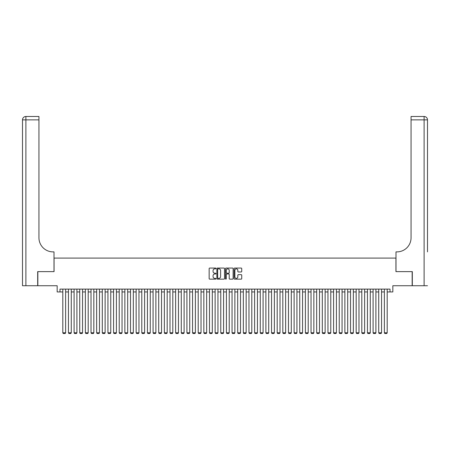 <?xml version="1.0" encoding="UTF-8"?>
<svg xmlns="http://www.w3.org/2000/svg" width="450" height="450" viewBox="0 0 450 450"><rect width="100%" height="100%" fill="white"/><g stroke="black" fill="none" stroke-linecap="round" stroke-linejoin="round"><path stroke-width="0.67" d="M215.972 268.453A0.388 0.388 0 0 0 215.584 268.065L209.7 268.065A0.551 0.551 0 0 0 209.149 268.616L209.149 278.584A0.551 0.551 0 0 0 209.7 279.141L215.584 279.141A0.388 0.388 0 0 0 215.972 278.752A0.388 0.388 0 0 0 215.584 278.364L214.824 278.364A1.772 1.772 0 0 1 213.053 276.593L213.053 275.76A1.772 1.772 0 0 1 214.824 273.988L215.584 273.988A0.388 0.388 0 0 0 215.972 273.6A0.388 0.388 0 0 0 215.584 273.212L214.824 273.212A1.772 1.772 0 0 1 213.053 271.44L213.053 270.613A1.772 1.772 0 0 1 214.824 268.841L215.584 268.841A0.388 0.388 0 0 0 215.972 268.453M241.183 271.969A0.551 0.551 0 0 0 241.734 271.412L241.734 268.616A0.551 0.551 0 0 0 241.183 268.065L234.647 268.065A0.551 0.551 0 0 0 234.096 268.616L234.096 278.584A0.551 0.551 0 0 0 234.647 279.141L241.183 279.141A0.551 0.551 0 0 0 241.734 278.584L241.734 275.209A0.551 0.551 0 0 0 241.183 274.652L238.388 274.652A0.551 0.551 0 0 0 237.831 275.209L237.831 276.879A1.479 1.479 0 0 1 236.351 278.364A1.479 1.479 0 0 1 234.872 276.879L234.872 270.321A1.479 1.479 0 0 1 236.351 268.841A1.479 1.479 0 0 1 237.831 270.321L237.831 271.412A0.551 0.551 0 0 0 238.388 271.969L241.183 271.969M59.985 291.938L59.985 289.114L390.015 289.114L390.015 291.938L392.833 291.938L392.833 285.727L412.155 285.727L412.155 271.626L395.938 271.626L395.938 258.086L54.062 258.086L54.062 271.626L37.845 271.626L37.845 285.727L57.167 285.727L57.167 291.938L62.809 291.938M224.516 268.616A0.551 0.551 0 0 0 223.959 268.065L217.429 268.065A0.551 0.551 0 0 0 216.872 268.616L216.872 278.584A0.551 0.551 0 0 0 217.429 279.141L223.959 279.141A0.551 0.551 0 0 0 224.516 278.584L224.516 268.616M226.041 268.065L232.571 268.065A0.551 0.551 0 0 1 233.128 268.616L233.128 278.584A0.551 0.551 0 0 1 232.571 279.141L229.776 279.141A0.551 0.551 0 0 1 229.224 278.584L229.224 274.545A0.551 0.551 0 0 0 228.667 273.988L226.811 273.988A0.551 0.551 0 0 0 226.26 274.545L226.26 278.752A0.388 0.388 0 0 1 225.872 279.141A0.388 0.388 0 0 1 225.484 278.752L225.484 268.616A0.551 0.551 0 0 1 226.041 268.065M65.627 291.938L68.451 291.938M71.269 291.938L74.093 291.938M76.911 291.938L79.734 291.938M82.552 291.938L85.376 291.938M88.194 291.938L91.018 291.938M93.836 291.938L96.654 291.938M99.478 291.938L102.296 291.938M105.12 291.938L107.938 291.938M110.762 291.938L113.58 291.938M116.404 291.938L119.222 291.938M122.046 291.938L124.864 291.938M127.688 291.938L130.506 291.938M133.324 291.938L136.148 291.938M138.966 291.938L141.789 291.938M144.607 291.938L147.431 291.938M150.249 291.938L153.073 291.938M155.891 291.938L158.715 291.938M161.533 291.938L164.357 291.938M167.175 291.938L169.993 291.938M172.817 291.938L175.635 291.938M178.459 291.938L181.277 291.938M184.101 291.938L186.919 291.938M189.743 291.938L192.561 291.938M195.384 291.938L198.203 291.938M201.026 291.938L203.844 291.938M206.662 291.938L209.486 291.938M212.304 291.938L215.128 291.938M217.946 291.938L220.77 291.938M223.588 291.938L226.412 291.938M229.23 291.938L232.054 291.938M234.872 291.938L237.696 291.938M240.514 291.938L243.338 291.938M246.156 291.938L248.974 291.938M251.797 291.938L254.616 291.938M257.439 291.938L260.257 291.938M263.081 291.938L265.899 291.938M268.723 291.938L271.541 291.938M274.365 291.938L277.183 291.938M280.007 291.938L282.825 291.938M285.643 291.938L288.467 291.938M291.285 291.938L294.109 291.938M296.927 291.938L299.751 291.938M302.569 291.938L305.392 291.938M308.211 291.938L311.034 291.938M313.853 291.938L316.676 291.938M319.494 291.938L322.312 291.938M325.136 291.938L327.954 291.938M330.778 291.938L333.596 291.938M336.42 291.938L339.238 291.938M342.062 291.938L344.88 291.938M347.704 291.938L350.522 291.938M353.346 291.938L356.164 291.938M358.982 291.938L361.806 291.938M364.624 291.938L367.447 291.938M370.266 291.938L373.089 291.938M375.907 291.938L378.731 291.938M381.549 291.938L384.373 291.938M387.191 291.938L390.015 291.938M218.036 268.841A0.388 0.388 0 0 0 217.648 269.224L217.648 277.976A0.388 0.388 0 0 0 218.036 278.364L218.841 278.364A1.772 1.772 0 0 0 220.612 276.593L220.612 270.613A1.772 1.772 0 0 0 218.841 268.841L218.036 268.841M229.224 270.349A1.479 1.479 0 0 0 227.739 268.869A1.479 1.479 0 0 0 226.26 270.349L226.26 272.661A0.551 0.551 0 0 0 226.811 273.212L228.667 273.212A0.551 0.551 0 0 0 229.224 272.661L229.224 270.349M65.627 289.114L65.627 332.781L62.809 332.781L62.809 289.114M65.627 332.781L65.205 333.512L63.231 333.512L62.809 332.781M37.676 271.626L54.006 271.626L54.006 251.882L53.049 251.882A14.102 14.102 0 0 1 38.947 237.78L38.947 119.869L25.886 119.869L25.886 285.727L37.676 285.727L37.676 271.626M25.886 285.727L22.5 285.727L22.5 119.869A3.386 3.386 0 0 1 25.886 116.488L38.947 116.488L38.947 119.869M53.049 251.882A14.102 14.102 0 0 1 38.947 237.78M25.886 116.488A3.386 3.386 0 0 0 22.5 119.869L25.886 119.869L25.886 116.488M427.5 285.727L412.324 285.727L412.324 271.626L395.994 271.626L395.994 251.882L396.951 251.882A14.102 14.102 0 0 0 411.053 237.78L411.053 116.488L424.114 116.488A3.386 3.386 0 0 1 427.5 119.869L427.5 251.882M396.951 251.882A14.102 14.102 0 0 0 411.053 237.78M427.5 119.869A3.386 3.386 0 0 0 424.114 116.488A3.386 3.386 0 0 1 427.5 119.869L411.053 119.869M71.269 289.114L71.269 332.781L68.451 332.781L68.451 289.114M71.269 332.781L70.847 333.512L68.873 333.512L68.451 332.781M76.911 289.114L76.911 332.781L74.093 332.781L74.093 289.114M76.911 332.781L76.489 333.512L74.514 333.512L74.093 332.781M82.552 289.114L82.552 332.781L79.734 332.781L79.734 289.114M82.552 332.781L82.131 333.512L80.156 333.512L79.734 332.781M88.194 289.114L88.194 332.781L85.376 332.781L85.376 289.114M88.194 332.781L87.772 333.512L85.798 333.512L85.376 332.781M93.836 289.114L93.836 332.781L91.018 332.781L91.018 289.114M93.836 332.781L93.414 333.512L91.44 333.512L91.018 332.781M99.478 289.114L99.478 332.781L96.654 332.781L96.654 289.114M99.478 332.781L99.056 333.512L97.082 333.512L96.654 332.781M105.12 289.114L105.12 332.781L102.296 332.781L102.296 289.114M105.12 332.781L104.698 333.512L102.724 333.512L102.296 332.781M110.762 289.114L110.762 332.781L107.938 332.781L107.938 289.114M110.762 332.781L110.34 333.512L108.366 333.512L107.938 332.781M116.404 289.114L116.404 332.781L113.58 332.781L113.58 289.114M116.404 332.781L115.976 333.512L114.002 333.512L113.58 332.781M122.046 289.114L122.046 332.781L119.222 332.781L119.222 289.114M122.046 332.781L121.618 333.512L119.644 333.512L119.222 332.781M127.688 289.114L127.688 332.781L124.864 332.781L124.864 289.114M127.688 332.781L127.26 333.512L125.286 333.512L124.864 332.781M133.324 289.114L133.324 332.781L130.506 332.781L130.506 289.114M133.324 332.781L132.902 333.512L130.928 333.512L130.506 332.781M138.966 289.114L138.966 332.781L136.148 332.781L136.148 289.114M138.966 332.781L138.544 333.512L136.569 333.512L136.148 332.781M144.607 289.114L144.607 332.781L141.789 332.781L141.789 289.114M144.607 332.781L144.186 333.512L142.211 333.512L141.789 332.781M150.249 289.114L150.249 332.781L147.431 332.781L147.431 289.114M150.249 332.781L149.828 333.512L147.853 333.512L147.431 332.781M155.891 289.114L155.891 332.781L153.073 332.781L153.073 289.114M155.891 332.781L155.469 333.512L153.495 333.512L153.073 332.781M161.533 289.114L161.533 332.781L158.715 332.781L158.715 289.114M161.533 332.781L161.111 333.512L159.137 333.512L158.715 332.781M167.175 289.114L167.175 332.781L164.357 332.781L164.357 289.114M167.175 332.781L166.753 333.512L164.779 333.512L164.357 332.781M172.817 289.114L172.817 332.781L169.993 332.781L169.993 289.114M172.817 332.781L172.395 333.512L170.421 333.512L169.993 332.781M178.459 289.114L178.459 332.781L175.635 332.781L175.635 289.114M178.459 332.781L178.037 333.512L176.062 333.512L175.635 332.781M184.101 289.114L184.101 332.781L181.277 332.781L181.277 289.114M184.101 332.781L183.679 333.512L181.704 333.512L181.277 332.781M189.743 289.114L189.743 332.781L186.919 332.781L186.919 289.114M189.743 332.781L189.315 333.512L187.341 333.512L186.919 332.781M195.384 289.114L195.384 332.781L192.561 332.781L192.561 289.114M195.384 332.781L194.957 333.512L192.982 333.512L192.561 332.781M201.026 289.114L201.026 332.781L198.203 332.781L198.203 289.114M201.026 332.781L200.599 333.512L198.624 333.512L198.203 332.781M206.662 289.114L206.662 332.781L203.844 332.781L203.844 289.114M206.662 332.781L206.241 333.512L204.266 333.512L203.844 332.781M212.304 289.114L212.304 332.781L209.486 332.781L209.486 289.114M212.304 332.781L211.882 333.512L209.908 333.512L209.486 332.781M217.946 289.114L217.946 332.781L215.128 332.781L215.128 289.114M217.946 332.781L217.524 333.512L215.55 333.512L215.128 332.781M223.588 289.114L223.588 332.781L220.77 332.781L220.77 289.114M223.588 332.781L223.166 333.512L221.192 333.512L220.77 332.781M229.23 289.114L229.23 332.781L226.412 332.781L226.412 289.114M229.23 332.781L228.808 333.512L226.834 333.512L226.412 332.781M234.872 289.114L234.872 332.781L232.054 332.781L232.054 289.114M234.872 332.781L234.45 333.512L232.476 333.512L232.054 332.781M240.514 289.114L240.514 332.781L237.696 332.781L237.696 289.114M240.514 332.781L240.092 333.512L238.118 333.512L237.696 332.781M246.156 289.114L246.156 332.781L243.338 332.781L243.338 289.114M246.156 332.781L245.734 333.512L243.759 333.512L243.338 332.781M251.797 289.114L251.797 332.781L248.974 332.781L248.974 289.114M251.797 332.781L251.376 333.512L249.401 333.512L248.974 332.781M257.439 289.114L257.439 332.781L254.616 332.781L254.616 289.114M257.439 332.781L257.017 333.512L255.043 333.512L254.616 332.781M263.081 289.114L263.081 332.781L260.257 332.781L260.257 289.114M263.081 332.781L262.659 333.512L260.685 333.512L260.257 332.781M268.723 289.114L268.723 332.781L265.899 332.781L265.899 289.114M268.723 332.781L268.296 333.512L266.321 333.512L265.899 332.781M274.365 289.114L274.365 332.781L271.541 332.781L271.541 289.114M274.365 332.781L273.938 333.512L271.963 333.512L271.541 332.781M280.007 289.114L280.007 332.781L277.183 332.781L277.183 289.114M280.007 332.781L279.579 333.512L277.605 333.512L277.183 332.781M285.643 289.114L285.643 332.781L282.825 332.781L282.825 289.114M285.643 332.781L285.221 333.512L283.247 333.512L282.825 332.781M291.285 289.114L291.285 332.781L288.467 332.781L288.467 289.114M291.285 332.781L290.863 333.512L288.889 333.512L288.467 332.781M296.927 289.114L296.927 332.781L294.109 332.781L294.109 289.114M296.927 332.781L296.505 333.512L294.531 333.512L294.109 332.781M302.569 289.114L302.569 332.781L299.751 332.781L299.751 289.114M302.569 332.781L302.147 333.512L300.173 333.512L299.751 332.781M308.211 289.114L308.211 332.781L305.392 332.781L305.392 289.114M308.211 332.781L307.789 333.512L305.814 333.512L305.392 332.781M313.853 289.114L313.853 332.781L311.034 332.781L311.034 289.114M313.853 332.781L313.431 333.512L311.456 333.512L311.034 332.781M319.494 289.114L319.494 332.781L316.676 332.781L316.676 289.114M319.494 332.781L319.072 333.512L317.098 333.512L316.676 332.781M325.136 289.114L325.136 332.781L322.312 332.781L322.312 289.114M325.136 332.781L324.714 333.512L322.74 333.512L322.312 332.781M330.778 289.114L330.778 332.781L327.954 332.781L327.954 289.114M330.778 332.781L330.356 333.512L328.382 333.512L327.954 332.781M336.42 289.114L336.42 332.781L333.596 332.781L333.596 289.114M336.42 332.781L335.998 333.512L334.024 333.512L333.596 332.781M342.062 289.114L342.062 332.781L339.238 332.781L339.238 289.114M342.062 332.781L341.634 333.512L339.66 333.512L339.238 332.781M347.704 289.114L347.704 332.781L344.88 332.781L344.88 289.114M347.704 332.781L347.276 333.512L345.302 333.512L344.88 332.781M353.346 289.114L353.346 332.781L350.522 332.781L350.522 289.114M353.346 332.781L352.918 333.512L350.944 333.512L350.522 332.781M358.982 289.114L358.982 332.781L356.164 332.781L356.164 289.114M358.982 332.781L358.56 333.512L356.586 333.512L356.164 332.781M364.624 289.114L364.624 332.781L361.806 332.781L361.806 289.114M364.624 332.781L364.202 333.512L362.228 333.512L361.806 332.781M370.266 289.114L370.266 332.781L367.447 332.781L367.447 289.114M370.266 332.781L369.844 333.512L367.869 333.512L367.447 332.781M375.907 289.114L375.907 332.781L373.089 332.781L373.089 289.114M375.907 332.781L375.486 333.512L373.511 333.512L373.089 332.781M381.549 289.114L381.549 332.781L378.731 332.781L378.731 289.114M381.549 332.781L381.127 333.512L379.153 333.512L378.731 332.781M387.191 289.114L387.191 332.781L384.373 332.781L384.373 289.114M387.191 332.781L386.769 333.512L384.795 333.512L384.373 332.781M424.114 285.727L424.114 116.488"/></g></svg>
